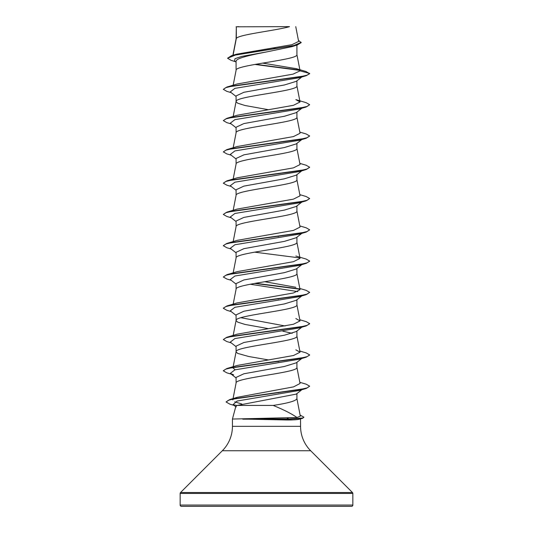 <?xml version="1.0" encoding="UTF-8"?>
<svg xmlns="http://www.w3.org/2000/svg" width="533" height="533" viewBox="0 0 533 533"><rect width="100%" height="100%" fill="white"/><g stroke="black" fill="none" stroke-linecap="round" stroke-linejoin="round"><path stroke-width="0.8" d="M233.081 55.232L236.326 38.403L236.326 26.81L289.519 26.65C275.981 30.568 238.857 34.485 236.326 38.403L236.086 39.029M180.154 505.057A1.293 1.293 0 0 0 181.447 506.35L351.553 506.35A1.293 1.293 0 0 0 352.846 505.057L180.154 505.057L180.154 493.458A1.293 1.293 0 0 1 180.534 492.539L222.321 450.751A34.538 34.538 0 0 0 232.435 426.327L232.435 419.051L297.041 417.506C291.471 413.661 283.516 409.637 273.169 405.426L237.218 405.426L235.833 406.393L232.435 419.051M300.519 418.878L300.565 426.327A34.538 34.538 0 0 0 310.679 450.751L352.466 492.539A1.293 1.293 0 0 1 352.846 493.458L352.846 505.057M299.892 419.051L300.565 419.051M242.762 419.051L287.354 419.991C293.843 419.991 298 419.671 299.819 419.051M236.326 26.81L236.086 38.949M235.506 61.695L231.182 60.382L227.558 58.23L235.766 54.912L297.307 44.972L291.931 46.657L266.5 51.948C250.244 55.099 235.666 58.25 236.086 61.395L236.086 70.309C234.207 65.093 298.793 59.883 296.914 54.666L296.914 45.092M233.181 85.18L236.086 70.309M301.805 76.999L296.241 81.349L284.349 84.994L243.901 92.289L236.086 95.94L236.086 101.503M296.914 80.823L296.914 85.946C298.793 91.156 234.207 96.373 236.086 101.583L237.578 103.149L244.993 105.494L268.272 109.691M301.805 108.272L296.241 112.623L284.362 116.274L243.894 123.569L236.086 127.214L236.086 132.784M296.914 112.097L296.914 117.22C298.793 122.437 234.207 127.647 236.086 132.857L233.181 147.734M301.805 139.553L296.241 143.897L284.369 147.548L243.901 154.843L236.086 158.488L236.086 164.057M296.914 143.377L296.914 148.5C298.793 153.711 234.207 158.921 236.086 164.137M301.805 170.826L296.241 175.177L284.356 178.821L243.887 186.124L236.086 189.768L236.086 195.331M296.914 174.651L296.914 179.774C298.793 184.984 234.207 190.201 236.086 195.411M301.805 202.1L296.241 206.451L284.356 210.102L243.894 217.397L236.086 221.042L236.086 226.612M296.914 205.925L296.914 211.048C298.793 216.265 234.207 221.475 236.086 226.692M301.805 233.381L296.241 237.731L284.362 241.376L243.901 248.671L236.086 252.322L236.086 257.885M296.914 237.205L296.914 242.328C298.793 247.539 234.207 252.755 236.086 257.965M301.805 264.654L296.241 269.005L284.369 272.649L243.887 279.952L236.086 283.596L236.086 289.239C234.207 284.029 298.793 278.819 296.914 273.602L296.914 268.479M233.181 304.116L236.086 289.239M301.805 295.935L296.241 300.279L284.362 303.93L243.901 311.225L236.086 314.87L236.086 320.44M296.914 299.759L296.914 304.883C298.793 310.093 234.207 315.303 236.086 320.52L237.578 322.085L244.993 324.43L268.272 328.628M301.805 327.209L296.241 331.559L284.356 335.21L243.901 342.499L236.086 346.15L236.086 351.793L237.578 353.359L248.625 356.484L268.272 359.902M296.914 331.033L296.914 336.156C298.793 341.367 234.207 346.583 236.086 351.793L233.181 366.664M301.805 358.482L296.241 362.833L284.362 366.484L243.887 373.78L236.086 377.424L236.086 382.994M296.914 362.307L296.914 367.43C298.793 372.647 234.207 377.857 236.086 383.074M273.296 47.97L276.74 48.556M277.513 236.352L278.393 236.505M277.513 298.906L278.393 299.06M240.843 317.695L285.095 325.969M282.79 331.153L292.151 333.332M277.513 361.461L278.393 361.614M296.914 393.587L296.914 398.711C295.902 400.949 287.987 403.188 273.169 405.426M277.407 392.714L278.279 392.868M227.558 58.23L231.515 55.698L236.585 54.193L291.991 44.672L298.633 41.427L295.762 26.65M301.885 389.703L296.241 394.114L237.218 405.426M236.086 62.154L234.54 60.929L235.013 58.683L241.669 56.438L266.5 51.948M299.912 70.409L254.901 64.433M297.307 44.972L301.192 42.613L298.427 40.341M236.086 96.46L230.263 91.909L234.9 88.365L299.339 77.731L306.155 75.719L309.673 73.694L306.055 71.522L296.395 68.684L262.662 63.114M299.613 70.096L255.753 64.286M231.515 55.698L293.536 45.691L301.192 42.354M300.059 70.862L293.017 74.147L237.138 83.981L226.845 87.052L299.966 76.839L307.175 75.133L309.673 73.434L300.059 70.862L296.395 68.684M297.041 417.506L300.326 416.173L296.894 398.551M241.735 403.961L234.733 401.842M232.801 399.89L233.567 398.917M234.2 398.524L237.365 397.278L293.563 386.871L300.046 383.48L296.894 367.277M235.126 369.795L232.954 367.843L233.507 367.07M299.819 351.027L306.155 352.899L309.673 354.925L307.175 356.624L299.966 358.329L226.838 368.536L237.138 365.465L293.476 355.518L300.046 352.206L295.862 349.828M299.819 319.753L306.155 321.626L309.673 323.644L307.175 325.35L299.972 327.049L226.845 337.262L237.132 334.191L293.47 324.244L300.046 320.926L295.862 318.554M299.819 288.473L306.155 290.345L309.673 292.37L307.175 294.069L299.966 295.775L226.838 305.989L237.138 302.917L293.463 292.97L300.046 289.652L296.894 273.442M295.862 287.28L264.728 281.71M295.862 256L306.162 259.071L309.673 261.09L307.175 262.796L299.966 264.495L226.845 274.708L237.138 271.637L293.483 261.69L300.046 258.372L296.894 242.169M299.819 225.925L306.155 227.791L309.673 229.816L307.175 231.522L299.966 233.221L226.845 243.434L237.132 240.363L293.47 230.416L300.052 227.098L296.894 210.895M299.819 194.645L306.155 196.517L309.673 198.542L307.175 200.241L299.966 201.947L226.838 212.154L237.138 209.089L293.463 199.142L300.046 195.824L296.894 179.614M299.819 163.371L306.162 165.243L309.673 167.262L307.175 168.968L299.972 170.667L226.845 180.88L237.138 177.809L293.476 167.862L300.046 164.544L296.894 148.341M299.819 132.091L306.155 133.963L309.673 135.988L307.175 137.687L299.966 139.393L226.845 149.6L237.138 146.535L293.476 136.581L300.046 133.27L296.894 117.06M226.845 118.326L237.138 115.255L293.463 105.307L300.046 101.99L295.862 99.618L306.162 102.689L309.673 104.708L307.175 106.413L299.966 108.112L226.845 118.326L223.327 120.611L226.845 122.63L231.195 123.909M309.673 104.708L306.155 106.993L299.346 109.005L234.893 119.645L230.269 123.19L236.086 127.733M309.673 135.988L306.162 138.267L299.346 140.286L234.9 150.919L230.263 154.463L236.086 159.014M309.673 167.262L306.155 169.547L299.339 171.559L234.9 182.199L230.269 185.744L236.086 190.288M309.673 198.542L306.155 200.821L299.346 202.84L234.893 213.473L230.269 217.018L236.086 221.568M309.673 229.816L306.155 232.102L299.339 234.114L234.9 244.747L230.263 248.291L236.086 252.842M302.691 263.962L302.064 264.355M309.66 261.223L306.155 263.375L299.346 265.387L234.893 276.027L230.269 279.572L236.086 284.116M250.21 284.236L297.867 291.604M309.673 292.37L306.162 294.649L299.346 296.668L234.9 307.301L230.263 310.846L236.086 315.396M302.691 326.516L302.064 326.909M309.66 323.778L306.155 325.93L299.339 327.942L234.9 338.575L230.269 342.126L236.086 346.67M309.66 355.051L306.155 357.203L299.346 359.222L234.893 369.855L230.269 373.4L233.661 374.859M302.777 389.003L302.204 389.383M299.819 382.308L306.155 384.173L309.673 386.198L306.375 388.39L299.526 390.403L237.072 401.056L233.061 404.614L236.146 407.012M306.155 75.719L233.028 85.933L225.825 87.632L223.327 89.331L226.838 91.356L231.195 92.635M306.155 106.993L233.034 117.207L225.825 118.906L223.327 120.611M306.162 138.267L233.034 148.48L225.825 150.186L223.327 151.885L226.845 153.91L231.195 155.19M306.155 169.547L233.028 179.761L225.825 181.46L223.327 183.165L226.845 185.184L231.195 186.463M306.155 200.821L233.034 211.035L225.825 212.734L223.327 214.439L226.845 216.465L231.195 217.744M306.155 232.102L233.034 242.315L225.825 244.014L223.327 245.713L226.838 247.738L231.195 249.018M254.607 252.149L299.819 257.925M306.155 263.375L233.034 273.589L225.825 275.288L223.327 276.993L226.845 279.012L231.195 280.291M254.607 283.423L299.819 289.199M306.162 294.649L233.034 304.863L225.825 306.568L223.327 308.267L226.845 310.293L231.195 311.572M306.155 325.93L233.028 336.143L225.825 337.842L223.327 339.548L226.838 341.566L231.195 342.846M306.155 357.203L233.034 367.417L225.825 369.116L223.327 370.821L226.845 372.847L231.195 374.126M306.375 388.39L235.233 398.584L228.417 400.283L226.072 401.975L229.87 404.161L234.08 405.4M300.112 415.1L303.93 417.179L302.644 418.285L289.212 419.178L287.187 418.032M226.845 87.052L223.327 89.331M226.845 149.6L223.327 151.885M226.845 180.88L223.327 183.165M226.838 212.154L223.327 214.439M226.845 243.434L223.34 245.586M226.845 274.708L223.327 276.993M255.487 283.27L299.499 288.879M226.838 305.989L223.34 308.141M226.845 337.262L223.327 339.548M226.838 368.536L223.34 370.688M309.673 386.198L307.201 387.877L299.946 389.556L229.65 399.617L226.072 401.975M233.241 404.74L237.045 405.493M303.93 417.179L302.564 418.045L289.212 418.918L242.528 418.918M238.644 26.65L236.086 26.81M242.762 419.178L289.212 419.178L287.354 419.991M352.846 493.458L180.154 493.458M352.466 492.539L180.534 492.539M310.679 450.751L222.321 450.751M300.565 426.327L232.435 426.327M233.054 398.597L236.106 382.914M300.046 352.206L296.894 335.997M233.181 335.39L236.106 320.36M300.046 320.926L296.894 304.723M233.181 272.836L236.106 257.805M233.181 241.562L236.106 226.532M233.181 210.282L236.106 195.251M233.181 179.008L236.106 163.977M233.181 116.454L236.106 101.423M300.046 101.99L296.894 85.786M300.052 70.729L296.894 54.513M232.914 55.285L236.106 38.869M299.393 419.185L302.644 418.285M230.269 373.4L236.086 377.95M237.365 397.278L229.65 399.617"/></g></svg>
